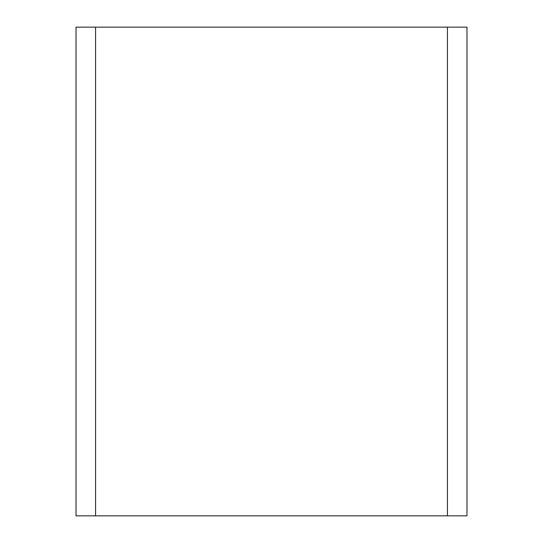<?xml version="1.0" encoding="UTF-8"?>
<svg xmlns="http://www.w3.org/2000/svg" width="543" height="543" viewBox="0 0 543 543"><rect width="100%" height="100%" fill="white"/><g stroke="black" fill="none" stroke-linecap="round" stroke-linejoin="round"><path stroke-width="0.81" d="M466.98 515.85L76.02 515.85L76.02 27.15L466.98 27.15L466.98 515.85M95.568 515.85L95.568 27.15M447.432 515.85L447.432 27.15"/></g></svg>

